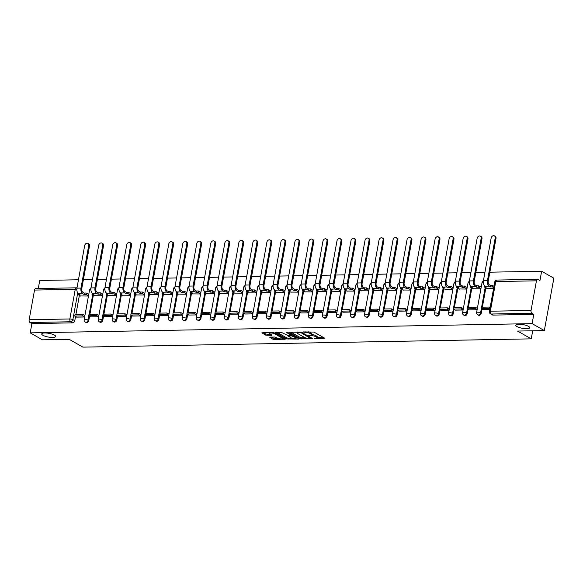 <?xml version="1.0" encoding="UTF-8"?>
<svg xmlns="http://www.w3.org/2000/svg" width="583" height="583" viewBox="0 0 583 583"><rect width="100%" height="100%" fill="white"/><g stroke="black" fill="none" stroke-linecap="round" stroke-linejoin="round"><path stroke-width="0.87" d="M314.091 338.541L324.782 338.242L313.938 332.07L303.08 331.916L305.142 332.368A3.469 0.918 -169.7 0 1 309.886 333.418L310.79 333.928A3.469 0.918 -169.7 0 1 311.388 334.606A3.469 0.918 -169.7 0 1 309.901 335.079L308.487 335.356L310.739 335.56A3.469 0.918 -169.7 0 1 315.49 336.602L316.394 337.12A3.469 0.918 -169.7 0 1 316.984 337.79A3.469 0.918 -169.7 0 1 315.505 338.271L314.091 338.541M54.43 335.094A7.069 1.88 -169.7 0 0 46.786 333.046A7.069 1.88 -169.7 0 0 41.728 333.935A7.069 1.88 -169.7 0 0 42.931 335.305A7.069 1.88 -169.7 0 0 50.575 337.353A7.069 1.88 -169.7 0 0 55.64 336.464A7.069 1.88 -169.7 0 0 54.43 335.094M528.482 326.356A7.069 1.88 -169.7 0 0 520.838 324.308A7.069 1.88 -169.7 0 0 515.773 325.197A7.069 1.88 -169.7 0 0 516.983 326.567A7.069 1.88 -169.7 0 0 524.627 328.615A7.069 1.88 -169.7 0 0 529.685 327.726A7.069 1.88 -169.7 0 0 528.482 326.356M270.118 337.105L269.842 337.462L272.88 339.197L274.367 339.525L285.233 339.182L274.207 332.798L272.72 332.47L261.854 332.813L265.71 335.116L271.649 335.363L271.926 334.999L270.104 333.964A2.9 0.772 -169.7 0 1 269.616 333.403A2.9 0.772 -169.7 0 1 271.685 333.039A2.9 0.772 -169.7 0 1 274.826 333.877L281.961 337.943A2.9 0.772 -169.7 0 1 282.456 338.504A2.9 0.772 -169.7 0 1 280.379 338.869A2.9 0.772 -169.7 0 1 277.246 338.031L274.571 337.025L270.118 337.105M531.047 310.469L536.44 280.817A2.208 1.283 88.9 0 1 537.628 279.308A2.208 1.283 88.9 0 1 538.051 279.417L539.953 280.503L541.636 271.233L553.85 278.186L544.325 330.576L517.551 331.064L531.244 338.854L82.888 347.125L69.202 339.335L42.428 339.823L30.214 332.871L532.111 323.623L533.802 314.346L531.9 313.268L491.192 314.018A2.208 1.698 119.6 0 1 490.485 313.843L492.387 314.922A2.208 1.698 119.6 0 0 493.101 315.097L491.192 314.018A2.208 1.283 88.9 0 1 490.347 311.22L531.047 310.469A2.208 1.283 88.9 0 0 531.9 313.268M544.325 330.576L532.111 323.623M300.311 338.694L312.481 338.468L301.637 332.295L289.744 332.157L289.467 332.521L300.311 338.694L300.5 337.644L305.754 337.9M298.489 339.08L286.596 338.942L275.562 332.565L281.968 332.66L287.849 335.487L291.267 335.283L286.508 332.47L287.74 332.441L298.766 338.723L298.489 339.08L298.569 338.606M79.39 295.348L75.877 314.674M75.542 316.511L74.777 320.723L72.875 319.637A2.208 1.698 119.6 0 1 70.696 321.765L29.995 322.516A2.208 1.283 -91.1 0 1 29.15 319.724L34.535 290.072A2.208 1.283 -91.1 0 1 35.723 288.563L76.431 287.813A2.208 1.283 -91.1 0 0 75.243 289.321L34.535 290.072M541.636 271.233L489.866 272.188M484.939 272.276L475.852 272.443M470.926 272.531L461.831 272.698M456.904 272.793L447.817 272.961M442.891 273.048L433.803 273.216M428.869 273.31L419.782 273.478M414.856 273.565L405.768 273.733M400.842 273.828L391.747 273.995M386.82 274.083L377.733 274.25M372.807 274.345L363.719 274.513M358.793 274.6L349.698 274.768M344.772 274.863L335.684 275.03M330.758 275.118L321.67 275.285M316.744 275.373L307.649 275.54M302.723 275.635L293.635 275.803M288.709 275.89L279.614 276.058M274.688 276.153L265.6 276.32M260.674 276.408L251.586 276.575M246.66 276.67L237.565 276.838M232.639 276.925L223.551 277.093M218.625 277.187L209.537 277.355M204.611 277.442L195.516 277.61M190.59 277.705L181.502 277.872M176.576 277.96L167.481 278.127M162.555 278.215L153.467 278.382M148.541 278.477L139.454 278.645M134.527 278.732L125.432 278.9M120.506 278.995L111.419 279.162M106.492 279.25L97.405 279.417M92.478 279.512L83.384 279.68M78.457 279.767L39.739 280.481L38.274 288.512M30.214 332.871L31.897 323.601L29.995 322.516M486.929 288.454L493.575 288.563M483.081 309.624L489.764 309.522M472.908 288.716L480.917 288.796M469.06 309.879L477.113 309.755L475.196 308.669L467.202 308.822L469.104 309.901M458.894 288.971L466.903 289.059M455.046 310.134L463.091 310.01L461.182 308.932L453.18 309.077L455.09 310.163M444.873 289.226L452.882 289.314M441.032 310.396L449.078 310.273M430.859 289.489L438.868 289.576M427.011 310.652L435.056 310.528L433.147 309.449L425.153 309.595L427.055 310.681M416.845 289.744L424.854 289.831M412.997 310.914L421.043 310.79L419.133 309.704L411.132 309.85L413.034 310.936M402.824 290.006L410.833 290.086M398.983 311.169L407.029 311.045M388.81 290.261L396.819 290.349M384.962 311.431L393.008 311.307L391.098 310.222L383.104 310.367L385.006 311.453M374.796 290.523L382.805 290.604M370.948 311.686L378.994 311.562L377.084 310.477L369.083 310.63L370.985 311.708M360.775 290.779L368.784 290.866M356.927 311.949L364.98 311.825M346.761 291.041L354.77 291.121M342.913 312.204L350.959 312.08L349.049 310.994L341.055 311.147L342.957 312.226M332.747 291.296L340.749 291.383M328.899 312.466L336.945 312.335L335.028 311.256L327.034 311.402L328.936 312.488M318.726 291.558L326.735 291.638M314.878 312.721L322.924 312.597L321.014 311.511L313.02 311.665L314.922 312.743M304.712 291.813L312.721 291.901M300.864 312.976L308.91 312.852L307.001 311.774L298.999 311.92L300.908 313.005M290.691 292.068L298.7 292.156M286.851 313.239L294.896 313.115L292.979 312.029L284.985 312.175L286.887 313.26M276.677 292.331L284.686 292.418M272.829 313.494L280.875 313.37L278.966 312.291L270.971 312.437L272.873 313.523M262.663 292.586L270.672 292.673M258.816 313.756L266.861 313.632L264.952 312.546L256.95 312.692L258.852 313.778M248.642 292.848L256.651 292.928M244.794 314.011L252.847 313.887L250.93 312.809L242.936 312.954L244.838 314.033M234.628 293.103L242.637 293.191M230.781 314.273L238.826 314.15L236.917 313.064L228.922 313.209L230.824 314.295M220.614 293.366L228.616 293.446M216.767 314.529L224.812 314.405L222.903 313.326L214.901 313.472L216.803 314.55M206.593 293.621L214.602 293.708M202.746 314.791L210.798 314.667L208.882 313.581L200.887 313.727L202.789 314.813M192.579 293.883L200.588 293.963M188.732 315.046L196.777 314.922L194.868 313.836L186.866 313.989L188.775 315.068M178.558 294.138L186.567 294.226M174.718 315.308L182.763 315.177M164.544 294.4L172.553 294.481M160.697 315.563L168.742 315.439L166.833 314.354L158.838 314.507L160.74 315.585M150.531 294.655L158.54 294.743M146.683 315.818L154.728 315.695L152.819 314.616L144.817 314.762L146.719 315.848M136.509 294.911L144.518 294.998M132.662 316.081L140.714 315.957M122.496 295.173L130.505 295.26M118.648 316.336L126.693 316.212L124.784 315.133L116.789 315.279L118.692 316.365M108.482 295.428L116.491 295.515M104.634 316.598L112.679 316.474L110.77 315.388L102.768 315.534L104.67 316.62M94.461 295.69L102.47 295.778M90.613 316.853L98.665 316.729M93.404 295.085L89.891 314.419M89.563 316.256L88.798 320.461L88.12 320.082A2.208 1.698 119.6 0 1 85.227 322.035L85.905 322.414A2.208 1.698 -60.4 0 0 88.798 320.461M107.425 294.83L103.912 314.157M103.577 315.993L102.812 320.205L102.134 319.819A2.208 1.698 119.6 0 1 99.248 321.772L99.919 322.159A2.208 1.698 -60.4 0 0 102.812 320.205M121.439 294.575L117.926 313.902M117.591 315.738L116.826 319.943L116.155 319.564A2.208 1.698 119.6 0 1 113.262 321.517L113.94 321.903A2.208 1.698 -60.4 0 0 116.826 319.943M135.46 294.313L131.947 313.639M131.612 315.483L130.847 319.688L130.169 319.302A2.208 1.698 119.6 0 1 127.283 321.255L127.954 321.641A2.208 1.698 -60.4 0 0 130.847 319.688M149.474 294.058L145.961 313.384M145.626 315.221L144.861 319.433L144.183 319.047A2.208 1.698 119.6 0 1 141.297 321L141.975 321.386A2.208 1.698 -60.4 0 0 144.861 319.433M163.488 293.796L159.975 313.122M159.64 314.966L158.882 319.171L158.204 318.784A2.208 1.698 119.6 0 1 155.311 320.737L155.989 321.124A2.208 1.698 -60.4 0 0 158.882 319.171M177.509 293.541L173.996 312.867M173.661 314.703L172.896 318.916L172.218 318.529A2.208 1.698 119.6 0 1 169.332 320.482L170.003 320.869A2.208 1.698 -60.4 0 0 172.896 318.916M191.523 293.278L188.01 312.605M187.675 314.448L186.91 318.653L186.239 318.267A2.208 1.698 119.6 0 1 183.346 320.227L184.024 320.606A2.208 1.698 -60.4 0 0 186.91 318.653M205.537 293.023L202.024 312.35M201.696 314.186L200.931 318.398L200.253 318.012A2.208 1.698 119.6 0 1 197.36 319.965L198.038 320.351A2.208 1.698 -60.4 0 0 200.931 318.398M219.558 292.761L216.045 312.094M215.71 313.931L214.945 318.136L214.267 317.757A2.208 1.698 119.6 0 1 211.381 319.71L212.052 320.089A2.208 1.698 -60.4 0 0 214.945 318.136M233.572 292.506L230.059 311.832M229.724 313.669L228.959 317.881L228.288 317.495A2.208 1.698 119.6 0 1 225.395 319.448L226.073 319.834A2.208 1.698 -60.4 0 0 228.959 317.881M247.593 292.243L244.08 311.577M243.745 313.414L242.98 317.618L242.302 317.239A2.208 1.698 119.6 0 1 239.416 319.192L240.087 319.571A2.208 1.698 -60.4 0 0 242.98 317.618M261.607 291.988L258.094 311.315M257.759 313.151L256.994 317.363L256.316 316.977A2.208 1.698 119.6 0 1 253.43 318.93L254.108 319.316A2.208 1.698 -60.4 0 0 256.994 317.363M275.621 291.733L272.108 311.06M271.773 312.896L271.008 317.101L270.337 316.722A2.208 1.698 119.6 0 1 267.444 318.675L268.122 319.054A2.208 1.698 -60.4 0 0 271.008 317.101M289.642 291.471L286.129 310.797M285.794 312.641L285.029 316.846L284.351 316.46A2.208 1.698 119.6 0 1 281.465 318.413L282.136 318.799A2.208 1.698 -60.4 0 0 285.029 316.846M303.656 291.216L300.143 310.542M299.808 312.379L299.043 316.591L298.372 316.205A2.208 1.698 119.6 0 1 295.479 318.158L296.157 318.544A2.208 1.698 -60.4 0 0 299.043 316.591M317.669 290.953L314.157 310.28M313.829 312.124L313.064 316.329L312.386 315.942A2.208 1.698 119.6 0 1 309.493 317.895L310.171 318.282A2.208 1.698 -60.4 0 0 313.064 316.329M331.691 290.698L328.178 310.025M327.843 311.861L327.078 316.073L326.4 315.687A2.208 1.698 119.6 0 1 323.514 317.64L324.184 318.026A2.208 1.698 -60.4 0 0 327.078 316.073M345.704 290.436L342.192 309.762M341.857 311.606L341.091 315.811L340.421 315.425A2.208 1.698 119.6 0 1 337.528 317.378L338.206 317.764A2.208 1.698 -60.4 0 0 341.091 315.811M359.718 290.181L356.206 309.507M355.878 311.344L355.113 315.556L354.435 315.17A2.208 1.698 119.6 0 1 351.549 317.123L352.219 317.509A2.208 1.698 -60.4 0 0 355.113 315.556M373.739 289.919L370.227 309.252M369.892 311.089L369.126 315.294L368.449 314.915A2.208 1.698 119.6 0 1 365.563 316.868L366.241 317.247A2.208 1.698 -60.4 0 0 369.126 315.294M387.753 289.664L384.241 308.99M383.905 310.826L383.14 315.039L382.47 314.652A2.208 1.698 119.6 0 1 379.577 316.605L380.254 316.992A2.208 1.698 -60.4 0 0 383.14 315.039M401.774 289.401L398.262 308.735M397.927 310.571L397.161 314.776L396.484 314.397A2.208 1.698 119.6 0 1 393.598 316.35L394.268 316.729A2.208 1.698 -60.4 0 0 397.161 314.776M415.788 289.146L412.276 308.473M411.941 310.309L411.175 314.521L410.505 314.135A2.208 1.698 119.6 0 1 407.612 316.088L408.289 316.474A2.208 1.698 -60.4 0 0 411.175 314.521M429.802 288.884L426.29 308.218M425.962 310.054L425.196 314.259L424.519 313.88A2.208 1.698 119.6 0 1 421.626 315.833L422.303 316.212A2.208 1.698 -60.4 0 0 425.196 314.259M443.823 288.629L440.311 307.955M439.976 309.792L439.21 314.004L438.533 313.618A2.208 1.698 119.6 0 1 435.647 315.571L436.317 315.957A2.208 1.698 -60.4 0 0 439.21 314.004M457.837 288.374L454.325 307.7M453.989 309.537L453.224 313.749L452.554 313.363A2.208 1.698 119.6 0 1 449.661 315.316L450.338 315.702A2.208 1.698 -60.4 0 0 453.224 313.749M471.851 288.111L468.338 307.438M468.011 309.281L467.245 313.486L466.568 313.1A2.208 1.698 119.6 0 1 463.674 315.053L464.352 315.439A2.208 1.698 -60.4 0 0 467.245 313.486M485.872 287.856L482.36 307.183M482.024 309.019L481.259 313.231L480.581 312.845A2.208 1.698 119.6 0 1 477.696 314.798L478.366 315.184A2.208 1.698 -60.4 0 0 481.259 313.231M531.244 338.854L532.709 330.787M88.74 294.459L86.211 293.03L85.963 294.393L88.492 295.829M481.201 287.23L478.679 285.794L478.432 287.157L480.953 288.592M467.165 238.52A2.485 1.909 -60.4 0 0 466.371 236.392L467.172 236.851A2.485 1.909 119.6 0 1 467.96 238.972L467.165 238.52L459.426 281.108A4.416 2.572 88.9 0 0 461.117 286.698L462.436 287.448L462.683 286.085L464.658 286.049L467.18 287.485M453.173 287.74L450.644 286.311L450.397 287.674L452.925 289.11M439.152 288.002L436.631 286.566L436.383 287.929L438.904 289.365M425.116 239.292A2.485 1.909 -60.4 0 0 424.322 237.172L425.124 237.624A2.485 1.909 119.6 0 1 425.911 239.744L425.116 239.292L417.377 281.888A4.416 2.572 88.9 0 0 419.068 287.477L420.387 288.228L420.635 286.865L422.609 286.829L425.131 288.257M411.124 288.519L408.596 287.084L408.348 288.447L410.869 289.882M397.103 288.774L394.582 287.346L394.334 288.709L396.855 290.145M383.067 240.065A2.485 1.909 -60.4 0 0 382.273 237.944L383.067 238.396A2.485 1.909 119.6 0 1 383.862 240.524L383.067 240.065L375.321 282.66A4.416 2.572 88.9 0 0 377.019 288.25L378.338 289L378.586 287.638L380.561 287.601L383.075 289.037M355.054 289.554L352.526 288.119L352.278 289.481L354.807 290.917M341.019 240.845A2.485 1.909 -60.4 0 0 340.224 238.717L341.019 239.176A2.485 1.909 119.6 0 1 341.813 241.296L341.019 240.845L333.272 283.44A4.416 2.572 88.9 0 0 334.97 289.022L336.289 289.773L336.537 288.417L338.512 288.381L341.026 289.809M327.019 290.072L324.498 288.636L324.25 289.999L326.772 291.434M313.005 290.327L310.477 288.891L310.229 290.254L312.758 291.697M298.992 290.582L296.463 289.153L296.215 290.516L298.736 291.952M284.97 290.844L282.449 289.408L282.201 290.771L284.723 292.214M270.957 291.099L268.428 289.671L268.18 291.034L270.709 292.469M256.935 291.362L254.414 289.926L254.166 291.289L256.688 292.724M242.922 291.617L240.393 290.188L240.145 291.551L242.674 292.987M228.908 291.879L226.379 290.443L226.131 291.806L228.66 293.242M200.873 292.396L198.344 290.961L198.096 292.323L200.625 293.759M186.859 292.651L184.33 291.223L184.082 292.586L186.604 294.021M172.838 292.914L170.316 291.478L170.068 292.841L172.59 294.277M158.824 293.169L156.295 291.733L156.047 293.096L158.576 294.539M144.803 293.424L142.281 291.996L142.033 293.358L144.555 294.794M130.789 293.686L128.26 292.251L128.02 293.613L130.541 295.056M116.753 244.977A2.485 1.909 -60.4 0 0 115.959 242.856L116.753 243.308A2.485 1.909 119.6 0 1 117.547 245.428L116.753 244.977L109.006 287.572A4.416 2.572 88.9 0 0 110.704 293.162L112.023 293.912L112.271 292.549L114.246 292.513L116.76 293.941M102.754 294.204L100.232 292.768L99.984 294.131L102.506 295.566M76.599 317.116L84.644 316.992L82.735 315.906L74.733 316.052L76.643 317.137M80.447 295.945L88.456 296.033M31.897 323.601L72.598 322.851A2.208 1.698 -60.4 0 0 74.777 320.723M533.802 314.346L493.101 315.097M477.397 308.181L476.989 308.188M463.376 308.443L462.975 308.451M449.362 308.699L448.961 308.706M435.348 308.961L434.94 308.968M421.327 309.216L420.926 309.223M407.313 309.471L406.912 309.486M393.299 309.733L392.891 309.741M379.278 309.988L378.877 309.996M365.264 310.251L364.856 310.258M351.243 310.506L350.842 310.513M337.229 310.768L336.828 310.775M323.215 311.023L322.807 311.031M309.194 311.286L308.793 311.293M295.18 311.541L294.779 311.548M281.166 311.803L280.758 311.81M267.145 312.058L266.744 312.065M253.131 312.32L252.731 312.328M239.11 312.575L238.709 312.583M225.096 312.831L224.695 312.838M211.082 313.093L210.674 313.1M197.061 313.348L196.66 313.355M183.047 313.61L182.647 313.618M169.034 313.865L168.625 313.873M155.012 314.128L154.612 314.135M140.999 314.383L140.598 314.39M126.977 314.645L126.577 314.652M112.964 314.9L112.563 314.907M98.95 315.163L98.542 315.17M84.929 315.418L84.528 315.425M316.984 337.79L317.181 336.748A3.469 0.918 -169.7 0 0 316.584 336.07L316.394 337.12M311.402 334.518A3.469 0.918 -169.7 0 1 315.68 335.56L316.584 336.07M311.388 334.606L311.577 333.556A3.469 0.918 -169.7 0 0 310.987 332.886L310.79 333.928M308.684 331.807A3.469 0.918 -169.7 0 1 310.083 332.368L310.987 332.886M317.006 337.695L323.609 337.572M290.83 332.142L300.5 337.644M310.79 337.805L311.307 337.797M310.389 338.366L301.061 332.696L298.744 332.492A3.469 0.918 -169.7 0 0 297.257 332.966A3.469 0.918 -169.7 0 0 297.847 333.636L304.355 337.346A3.469 0.918 -169.7 0 0 309.107 338.388L310.389 338.366M297.592 338.053L296.171 338.074M291.879 338.155L288.272 338.22L288.082 339.27M277.114 332.39L286.785 337.9L288.272 338.22M290.932 337.761A2.9 0.772 -169.7 0 0 294.065 338.599A2.9 0.772 -169.7 0 0 296.142 338.235A2.9 0.772 -169.7 0 0 295.647 337.674L291.646 335.91L288.228 336.114L290.932 337.761M291.996 334.868L291.646 335.91M291.347 334.875L291.835 334.868M263.399 332.645L265.899 334.066L270.752 334.336M271.204 337.083L274.557 338.475L278.142 338.41M282.493 338.329L283.877 338.3M494.406 235.875L495.2 236.334A2.485 1.909 119.6 0 1 495.995 238.454L495.2 238.002A2.485 1.909 -60.4 0 0 494.406 235.875A2.485 1.909 -60.4 0 0 491.156 238.075L483.416 280.671A4.416 2.572 88.9 0 0 485.107 286.26L486.426 287.011L484.451 287.047L487.322 288.68M484.655 285.918L484.451 287.047M495.2 238.002L487.454 280.591A4.416 2.572 88.9 0 0 489.152 286.18L490.471 286.931L490.718 285.575L489.399 284.817A2.981 1.734 -91.1 0 1 488.255 281.05L495.995 238.454M490.718 285.575L492.693 285.539L492.446 286.894L493.743 287.638M493.99 286.275L492.693 285.539M490.143 307.438L489.465 307.052L481.463 307.197L481.215 308.56L489.217 308.414L489.895 308.801M481.215 308.56L483.118 309.646M489.465 307.052L489.217 308.414M490.471 286.931L492.446 286.894M480.392 236.137L481.186 236.589A2.485 1.909 119.6 0 1 481.981 238.709L481.179 238.258A2.485 1.909 -60.4 0 0 480.392 236.137A2.485 1.909 -60.4 0 0 477.134 238.33L469.395 280.926A4.416 2.572 88.9 0 0 471.093 286.515L472.412 287.266L470.43 287.302L473.309 288.935M470.641 286.173L470.43 287.302M481.179 238.258L473.44 280.853A4.416 2.572 88.9 0 0 475.13 286.442L476.457 287.193L476.705 285.83L475.378 285.08A2.981 1.734 -91.1 0 1 474.241 281.305L481.981 238.709M476.705 285.83L478.679 285.794M467.202 308.822L467.449 307.46L475.444 307.307L475.196 308.669M477.353 308.4L475.444 307.307M476.457 287.193L478.432 287.157M466.371 236.392A2.485 1.909 -60.4 0 0 463.121 238.593L455.381 281.188A4.416 2.572 88.9 0 0 457.072 286.778L458.391 287.528L456.416 287.565L459.287 289.197M456.62 286.435L456.416 287.565M462.683 286.085L461.364 285.335A2.981 1.734 -91.1 0 1 460.22 281.567L467.96 238.972M453.18 309.077L453.428 307.715L461.43 307.569L461.182 308.932M463.339 308.655L461.43 307.569M462.436 287.448L464.411 287.412L466.939 288.855M464.658 286.049L464.411 287.412M452.357 236.654L453.151 237.106A2.485 1.909 119.6 0 1 453.946 239.227L453.151 238.775A2.485 1.909 -60.4 0 0 452.357 236.654A2.485 1.909 -60.4 0 0 449.107 238.848L441.367 281.443A4.416 2.572 88.9 0 0 443.058 287.033L444.377 287.783L442.402 287.82L445.274 289.452M442.606 286.69L442.402 287.82M453.151 238.775L445.405 281.37A4.416 2.572 88.9 0 0 447.103 286.96L448.422 287.711L448.67 286.348L447.35 285.597A2.981 1.734 -91.1 0 1 446.206 281.822L453.946 239.227M448.67 286.348L450.644 286.311M449.325 308.917L447.409 307.824L439.414 307.977L439.167 309.333L447.161 309.187L449.07 310.273M439.167 309.333L441.069 310.418M447.409 307.824L447.161 309.187M448.422 287.711L450.397 287.674M438.336 236.909L439.137 237.361A2.485 1.909 119.6 0 1 439.932 239.489L439.13 239.03A2.485 1.909 -60.4 0 0 438.336 236.909A2.485 1.909 -60.4 0 0 435.086 239.11L427.346 281.706A4.416 2.572 88.9 0 0 429.044 287.288L430.363 288.046L428.381 288.082L431.252 289.715M428.592 286.953L428.381 288.082M439.13 239.03L431.391 281.625A4.416 2.572 88.9 0 0 433.082 287.215L434.401 287.966L434.648 286.603L433.329 285.852A2.981 1.734 -91.1 0 1 432.185 282.085L439.932 239.489M434.648 286.603L436.631 286.566M425.153 309.595L425.401 308.232L433.395 308.086L433.147 309.449M435.304 309.172L433.395 308.086M434.401 287.966L436.383 287.929M424.322 237.172A2.485 1.909 -60.4 0 0 421.072 239.365L413.332 281.961A4.416 2.572 88.9 0 0 415.023 287.55L416.342 288.301L414.367 288.337L417.239 289.97M414.571 287.208L414.367 288.337M420.635 286.865L419.315 286.115A2.981 1.734 -91.1 0 1 418.171 282.34L425.911 239.744M411.132 309.85L411.379 308.487L419.381 308.341L419.133 309.704M421.29 309.427L419.381 308.341M420.387 288.228L422.362 288.191L424.89 289.627M422.609 286.829L422.362 288.191M410.308 237.427L411.102 237.879A2.485 1.909 119.6 0 1 411.897 240.007L411.095 239.547A2.485 1.909 -60.4 0 0 410.308 237.427A2.485 1.909 -60.4 0 0 407.058 239.628L399.311 282.216A4.416 2.572 88.9 0 0 401.009 287.805L402.328 288.556L400.353 288.592L403.225 290.232M400.557 287.47L400.353 288.592M411.095 239.547L403.356 282.143A4.416 2.572 88.9 0 0 405.054 287.732L406.373 288.483L406.621 287.12L405.302 286.37A2.981 1.734 -91.1 0 1 404.157 282.602L411.897 240.007M406.621 287.12L408.596 287.084M407.277 309.69L405.36 308.604L397.366 308.75L397.118 310.112L405.112 309.967L407.014 311.045M397.118 310.112L399.02 311.191M405.36 308.604L405.112 309.967M406.373 288.483L408.348 288.447M396.287 237.689L397.089 238.141A2.485 1.909 119.6 0 1 397.883 240.262L397.081 239.81A2.485 1.909 -60.4 0 0 396.287 237.689A2.485 1.909 -60.4 0 0 393.037 239.883L385.297 282.478A4.416 2.572 88.9 0 0 386.988 288.068L388.307 288.818L386.332 288.855L389.204 290.487M386.536 287.725L386.332 288.855M397.081 239.81L389.342 282.405A4.416 2.572 88.9 0 0 391.033 287.995L392.352 288.745L392.599 287.383L391.28 286.632A2.981 1.734 -91.1 0 1 390.136 282.857L397.883 240.262M392.599 287.383L394.582 287.346M383.104 310.367L383.352 309.005L391.346 308.859L391.098 310.222M393.255 309.945L391.346 308.859M392.352 288.745L394.334 288.709M382.273 237.944A2.485 1.909 -60.4 0 0 379.023 240.145L371.284 282.733A4.416 2.572 88.9 0 0 372.974 288.323L374.293 289.073L372.318 289.11L375.19 290.749M372.522 287.98L372.318 289.11M378.586 287.638L377.267 286.887A2.981 1.734 -91.1 0 1 376.122 283.112L383.862 240.524M369.083 310.63L369.331 309.267L377.332 309.121L377.084 310.477M379.241 310.207L377.332 309.121M378.338 289L380.313 288.964L382.842 290.4M380.561 287.601L380.313 288.964M368.259 238.199L369.054 238.658A2.485 1.909 119.6 0 1 369.848 240.779L369.046 240.327A2.485 1.909 -60.4 0 0 368.259 238.199A2.485 1.909 -60.4 0 0 365.009 240.4L357.262 282.995A4.416 2.572 88.9 0 0 358.96 288.585L360.279 289.336L358.305 289.372L361.176 291.004M358.509 288.242L358.305 289.372M369.046 240.327L361.307 282.923A4.416 2.572 88.9 0 0 362.998 288.505L364.324 289.263L364.572 287.9L363.245 287.149A2.981 1.734 -91.1 0 1 362.109 283.374L369.848 240.779M364.572 287.9L366.547 287.864L366.299 289.226L368.82 290.662M369.068 289.299L366.547 287.864M365.22 310.462L363.311 309.376L355.317 309.522L355.069 310.885L363.063 310.739L364.965 311.825M355.069 310.885L356.971 311.971M363.311 309.376L363.063 310.739M364.324 289.263L366.299 289.226M354.238 238.462L355.04 238.913A2.485 1.909 119.6 0 1 355.827 241.041L355.032 240.582A2.485 1.909 -60.4 0 0 354.238 238.462A2.485 1.909 -60.4 0 0 350.988 240.655L343.249 283.251A4.416 2.572 88.9 0 0 344.939 288.84L346.258 289.591L344.283 289.627L347.155 291.267M344.487 288.498L344.283 289.627M355.032 240.582L347.293 283.178A4.416 2.572 88.9 0 0 348.984 288.767L350.303 289.518L350.551 288.155L349.232 287.404A2.981 1.734 -91.1 0 1 348.087 283.63L355.827 241.041M350.551 288.155L352.526 288.119M341.055 311.147L341.303 309.784L349.297 309.631L349.049 310.994M351.206 310.724L349.297 309.631M350.303 289.518L352.278 289.481M340.224 238.717A2.485 1.909 -60.4 0 0 336.974 240.917L329.235 283.513A4.416 2.572 88.9 0 0 330.925 289.102L332.244 289.853L330.269 289.889L333.141 291.522M330.474 288.76L330.269 289.889M336.537 288.417L335.218 287.659A2.981 1.734 -91.1 0 1 334.074 283.892L341.813 241.296M327.034 311.402L327.282 310.039L335.276 309.894L335.028 311.256M337.193 310.979L335.276 309.894M336.289 289.773L338.264 289.736L340.793 291.179M338.512 288.381L338.264 289.736M326.21 238.979L327.005 239.431A2.485 1.909 119.6 0 1 327.799 241.551L326.997 241.1A2.485 1.909 -60.4 0 0 326.21 238.979A2.485 1.909 -60.4 0 0 322.953 241.173L315.214 283.768A4.416 2.572 88.9 0 0 316.912 289.357L318.231 290.108L316.248 290.145L319.12 291.777M316.46 289.015L316.248 290.145M326.997 241.1L319.258 283.695A4.416 2.572 88.9 0 0 320.949 289.285L322.268 290.035L322.516 288.672L321.197 287.922A2.981 1.734 -91.1 0 1 320.06 284.147L327.799 241.551M322.516 288.672L324.498 288.636M313.02 311.665L313.268 310.302L321.262 310.149L321.014 311.511M323.171 311.242L321.262 310.149M322.268 290.035L324.25 289.999M312.189 239.234L312.991 239.693A2.485 1.909 119.6 0 1 313.778 241.814L312.984 241.362A2.485 1.909 -60.4 0 0 312.189 239.234A2.485 1.909 -60.4 0 0 308.939 241.435L301.2 284.03A4.416 2.572 88.9 0 0 302.89 289.62L304.209 290.37L302.234 290.407L305.106 292.039M302.439 289.277L302.234 290.407M312.984 241.362L305.244 283.95A4.416 2.572 88.9 0 0 306.935 289.54L308.254 290.29L308.502 288.928L307.183 288.177A2.981 1.734 -91.1 0 1 306.039 284.409L313.778 241.814M308.502 288.928L310.477 288.891M298.999 311.92L299.247 310.557L307.248 310.411L307.001 311.774M309.158 311.497L307.248 310.411M308.254 290.29L310.229 290.254M298.175 239.496L298.97 239.948A2.485 1.909 119.6 0 1 299.764 242.069L298.962 241.617A2.485 1.909 -60.4 0 0 298.175 239.496A2.485 1.909 -60.4 0 0 294.925 241.69L287.179 284.285A4.416 2.572 88.9 0 0 288.876 289.875L290.196 290.625L288.221 290.662L291.092 292.294M288.425 289.532L288.221 290.662M298.962 241.617L291.223 284.212A4.416 2.572 88.9 0 0 292.921 289.802L294.24 290.553L294.488 289.19L293.169 288.439A2.981 1.734 -91.1 0 1 292.025 284.664L299.764 242.069M294.488 289.19L296.463 289.153M284.985 312.175L285.233 310.819L293.227 310.666L292.979 312.029M295.144 311.759L293.227 310.666M294.24 290.553L296.215 290.516M284.154 239.751L284.956 240.211A2.485 1.909 119.6 0 1 285.75 242.331L284.949 241.872A2.485 1.909 -60.4 0 0 284.154 239.751A2.485 1.909 -60.4 0 0 280.904 241.952L273.165 284.548A4.416 2.572 88.9 0 0 274.855 290.13L276.182 290.888L274.199 290.924L277.071 292.557M274.404 289.795L274.199 290.924M284.949 241.872L277.209 284.468A4.416 2.572 88.9 0 0 278.9 290.057L280.219 290.808L280.467 289.445L279.148 288.694A2.981 1.734 -91.1 0 1 278.004 284.927L285.75 242.331M280.467 289.445L282.449 289.408M270.971 312.437L271.219 311.074L279.213 310.928L278.966 312.291M281.123 312.014L279.213 310.928M280.219 290.808L282.201 290.771M270.14 240.014L270.942 240.466A2.485 1.909 119.6 0 1 271.729 242.586L270.935 242.134A2.485 1.909 -60.4 0 0 270.14 240.014A2.485 1.909 -60.4 0 0 266.89 242.207L259.151 284.803A4.416 2.572 88.9 0 0 260.841 290.392L262.161 291.143L260.186 291.179L263.057 292.812M260.39 290.05L260.186 291.179M270.935 242.134L263.195 284.73A4.416 2.572 88.9 0 0 264.886 290.319L266.205 291.07L266.453 289.707L265.134 288.957A2.981 1.734 -91.1 0 1 263.99 285.182L271.729 242.586M266.453 289.707L268.428 289.671M256.95 312.692L257.198 311.329L265.199 311.184L264.952 312.546M267.109 312.277L265.199 311.184M266.205 291.07L268.18 291.034M256.126 240.269L256.921 240.721A2.485 1.909 119.6 0 1 257.715 242.849L256.914 242.39A2.485 1.909 -60.4 0 0 256.126 240.269A2.485 1.909 -60.4 0 0 252.876 242.47L245.13 285.058A4.416 2.572 88.9 0 0 246.828 290.647L248.147 291.398L246.172 291.434L249.043 293.074M246.376 290.312L246.172 291.434M256.914 242.39L249.174 284.985A4.416 2.572 88.9 0 0 250.872 290.574L252.191 291.325L252.439 289.962L251.113 289.212A2.981 1.734 -91.1 0 1 249.976 285.444L257.715 242.849M252.439 289.962L254.414 289.926M242.936 312.954L243.184 311.592L251.178 311.446L250.93 312.809M253.088 312.532L251.178 311.446M252.191 291.325L254.166 291.289M242.105 240.531L242.907 240.983A2.485 1.909 119.6 0 1 243.694 243.104L242.9 242.652A2.485 1.909 -60.4 0 0 242.105 240.531A2.485 1.909 -60.4 0 0 238.855 242.725L231.116 285.32A4.416 2.572 88.9 0 0 232.806 290.91L234.126 291.66L232.151 291.697L235.022 293.329M232.355 290.567L232.151 291.697M242.9 242.652L235.16 285.247A4.416 2.572 88.9 0 0 236.851 290.837L238.17 291.587L238.418 290.225L237.099 289.474A2.981 1.734 -91.1 0 1 235.955 285.699L243.694 243.104M238.418 290.225L240.393 290.188M228.922 313.209L229.17 311.847L237.164 311.701L236.917 313.064M239.074 312.787L237.164 311.701M238.17 291.587L240.145 291.551M228.091 240.786L228.886 241.238A2.485 1.909 119.6 0 1 229.68 243.366L228.886 242.907A2.485 1.909 -60.4 0 0 228.091 240.786A2.485 1.909 -60.4 0 0 224.841 242.987L217.102 285.575A4.416 2.572 88.9 0 0 218.793 291.165L220.112 291.915L218.137 291.952L221.008 293.592M218.341 290.822L218.137 291.952M228.886 242.907L221.139 285.502A4.416 2.572 88.9 0 0 222.837 291.092L224.156 291.843L224.404 290.48L223.085 289.729A2.981 1.734 -91.1 0 1 221.941 285.954L229.68 243.366M224.404 290.48L226.379 290.443M214.901 313.472L215.149 312.109L223.143 311.963L222.903 313.326M225.06 313.049L223.143 311.963M224.156 291.843L226.131 291.806M214.078 241.041L214.872 241.5A2.485 1.909 119.6 0 1 215.666 243.621L214.865 243.169A2.485 1.909 -60.4 0 0 214.078 241.041A2.485 1.909 -60.4 0 0 210.82 243.242L203.081 285.838A4.416 2.572 88.9 0 0 204.779 291.427L206.098 292.178L204.116 292.214L206.994 293.847M204.327 291.085L204.116 292.214M214.865 243.169L207.125 285.765A4.416 2.572 88.9 0 0 208.816 291.354L210.135 292.105L210.383 290.742L209.064 289.991A2.981 1.734 -91.1 0 1 207.927 286.217L215.666 243.621M210.383 290.742L212.365 290.706L212.117 292.068L214.639 293.504M214.887 292.141L212.365 290.706M200.887 313.727L201.135 312.364L209.129 312.218L208.882 313.581M211.039 313.304L209.129 312.218M210.135 292.105L212.117 292.068M200.056 241.304L200.858 241.756A2.485 1.909 119.6 0 1 201.645 243.883L200.851 243.424A2.485 1.909 -60.4 0 0 200.056 241.304A2.485 1.909 -60.4 0 0 196.806 243.497L189.067 286.093A4.416 2.572 88.9 0 0 190.758 291.682L192.077 292.433L190.102 292.469L192.973 294.109M190.306 291.34L190.102 292.469M200.851 243.424L193.111 286.02A4.416 2.572 88.9 0 0 194.802 291.609L196.121 292.36L196.369 290.997L195.05 290.247A2.981 1.734 -91.1 0 1 193.906 286.472L201.645 243.883M196.369 290.997L198.344 290.961M186.866 313.989L187.114 312.626L195.116 312.481L194.868 313.836M197.025 313.567L195.116 312.481M196.121 292.36L198.096 292.323M186.043 241.559L186.837 242.018A2.485 1.909 119.6 0 1 187.631 244.139L186.837 243.687A2.485 1.909 -60.4 0 0 186.043 241.559A2.485 1.909 -60.4 0 0 182.792 243.76L175.046 286.355A4.416 2.572 88.9 0 0 176.744 291.945L178.063 292.695L176.088 292.732L178.959 294.364M176.292 291.602L176.088 292.732M186.837 243.687L179.09 286.282A4.416 2.572 88.9 0 0 180.788 291.864L182.107 292.622L182.355 291.26L181.036 290.509A2.981 1.734 -91.1 0 1 179.892 286.734L187.631 244.139M182.355 291.26L184.33 291.223M183.011 313.822L181.094 312.736L173.1 312.882L172.852 314.244L180.847 314.099L182.749 315.184M172.852 314.244L174.754 315.33M181.094 312.736L180.847 314.099M182.107 292.622L184.082 292.586M172.021 241.821L172.823 242.273A2.485 1.909 119.6 0 1 173.617 244.394L172.816 243.942A2.485 1.909 -60.4 0 0 172.021 241.821A2.485 1.909 -60.4 0 0 168.771 244.015L161.032 286.61A4.416 2.572 88.9 0 0 162.723 292.2L164.049 292.95L162.067 292.987L164.938 294.619M162.271 291.857L162.067 292.987M172.816 243.942L165.076 286.537A4.416 2.572 88.9 0 0 166.767 292.127L168.086 292.877L168.334 291.515L167.015 290.764A2.981 1.734 -91.1 0 1 165.871 286.989L173.617 244.394M168.334 291.515L170.316 291.478M158.838 314.507L159.086 313.144L167.081 312.991L166.833 314.354M168.99 314.084L167.081 312.991M168.086 292.877L170.068 292.841M158.008 242.076L158.809 242.535A2.485 1.909 119.6 0 1 159.596 244.656L158.802 244.204A2.485 1.909 -60.4 0 0 158.008 242.076A2.485 1.909 -60.4 0 0 154.757 244.277L147.018 286.872A4.416 2.572 88.9 0 0 148.709 292.462L150.028 293.213L148.053 293.249L150.924 294.881M148.257 292.119L148.053 293.249M158.802 244.204L151.063 286.792A4.416 2.572 88.9 0 0 152.753 292.382L154.072 293.132L154.32 291.77L153.001 291.019A2.981 1.734 -91.1 0 1 151.857 287.251L159.596 244.656M154.32 291.77L156.295 291.733M144.817 314.762L145.065 313.399L153.067 313.253L152.819 314.616M154.976 314.339L153.067 313.253M154.072 293.132L156.047 293.096M143.994 242.339L144.788 242.79A2.485 1.909 119.6 0 1 145.582 244.911L144.781 244.459A2.485 1.909 -60.4 0 0 143.994 242.339A2.485 1.909 -60.4 0 0 140.743 244.532L132.997 287.127A4.416 2.572 88.9 0 0 134.695 292.717L136.014 293.468L134.039 293.504L136.91 295.136M134.243 292.375L134.039 293.504M144.781 244.459L137.041 287.055A4.416 2.572 88.9 0 0 138.739 292.644L140.058 293.395L140.306 292.032L138.987 291.281A2.981 1.734 -91.1 0 1 137.843 287.506L145.582 244.911M140.306 292.032L142.281 291.996M140.962 314.601L139.046 313.508L131.051 313.661L130.803 315.017L138.798 314.871L140.7 315.957M130.803 315.017L132.705 316.103M139.046 313.508L138.798 314.871M140.058 293.395L142.033 293.358M129.973 242.594L130.774 243.053A2.485 1.909 119.6 0 1 131.569 245.173L130.767 244.722A2.485 1.909 -60.4 0 0 129.973 242.594A2.485 1.909 -60.4 0 0 126.722 244.794L118.983 287.39A4.416 2.572 88.9 0 0 120.674 292.972L121.993 293.73L120.018 293.766L122.889 295.399M120.222 292.637L120.018 293.766M130.767 244.722L123.028 287.31A4.416 2.572 88.9 0 0 124.718 292.899L126.037 293.65L126.285 292.287L124.966 291.536A2.981 1.734 -91.1 0 1 123.822 287.769L131.569 245.173M126.285 292.287L128.26 292.251M116.789 315.279L117.037 313.916L125.032 313.771L124.784 315.133M126.941 314.856L125.032 313.771M126.037 293.65L128.02 293.613M115.959 242.856A2.485 1.909 -60.4 0 0 112.708 245.049L104.969 287.645A4.416 2.572 88.9 0 0 106.66 293.234L107.979 293.985L106.004 294.021L108.875 295.654M106.208 292.892L106.004 294.021M112.271 292.549L110.952 291.799A2.981 1.734 -91.1 0 1 109.808 288.024L117.547 245.428M102.768 315.534L103.016 314.171L111.018 314.026L110.77 315.388M112.927 315.119L111.018 314.026M112.023 293.912L113.998 293.876L116.527 295.311M114.246 292.513L113.998 293.876M101.945 243.111L102.739 243.563A2.485 1.909 119.6 0 1 103.534 245.691L102.732 245.232A2.485 1.909 -60.4 0 0 101.945 243.111A2.485 1.909 -60.4 0 0 98.687 245.312L90.948 287.907A4.416 2.572 88.9 0 0 92.646 293.489L93.965 294.24L91.983 294.277L94.861 295.916M92.194 293.154L91.983 294.277M102.732 245.232L94.993 287.827A4.416 2.572 88.9 0 0 96.683 293.417L98.01 294.167L98.25 292.804L96.931 292.054A2.981 1.734 -91.1 0 1 95.794 288.286L103.534 245.691M98.25 292.804L100.232 292.768M98.906 315.374L96.997 314.288L89.002 314.434L88.754 315.797L96.749 315.651L98.651 316.729M88.754 315.797L90.657 316.875M96.997 314.288L96.749 315.651M98.01 294.167L99.984 294.131M87.924 243.373L88.725 243.825A2.485 1.909 119.6 0 1 89.512 245.946L88.718 245.494A2.485 1.909 -60.4 0 0 87.924 243.373A2.485 1.909 -60.4 0 0 84.673 245.567L76.934 288.162A4.416 2.572 88.9 0 0 78.625 293.752L79.944 294.502L77.969 294.539L80.84 296.171M78.173 293.409L77.969 294.539M88.718 245.494L80.979 288.089A4.416 2.572 88.9 0 0 82.669 293.679L83.988 294.43L84.236 293.067L82.917 292.316A2.981 1.734 -91.1 0 1 81.773 288.541L89.512 245.946M84.236 293.067L86.211 293.03M74.733 316.052L74.981 314.689L82.983 314.543L82.735 315.906M84.892 315.629L82.983 314.543M83.988 294.43L85.963 294.393M315.221 338.271L315.133 338.774M304.02 331.895L303.925 332.397M309.617 335.087L309.529 335.582M77.736 292.885L72.875 319.637A2.208 0.59 10.3 0 0 69.851 318.974L75.243 289.321A2.208 0.59 10.3 0 1 76.818 289.489M29.15 319.724L69.851 318.974A2.208 1.283 88.9 0 0 70.696 321.765L72.598 322.851M536.44 280.817L495.739 281.567L490.347 311.22A2.208 0.59 -169.7 0 0 489.399 311.526A2.208 2.208 0 0 0 490.485 313.843M92.733 294.707L89.148 314.434M88.886 315.869L88.12 320.082A2.208 0.59 10.3 0 0 85.096 319.411A2.208 0.59 10.3 0 0 84.149 319.717A2.208 2.208 0 0 0 85.227 322.035M106.747 294.444L103.162 314.171M102.899 315.614L102.134 319.819A2.208 0.59 10.3 0 0 99.11 319.156A2.208 0.59 10.3 0 0 98.17 319.462A2.208 2.208 0 0 0 99.248 321.772M120.768 294.189L117.183 313.916M116.921 315.352L116.155 319.564A2.208 0.59 10.3 0 0 113.131 318.894A2.208 0.59 10.3 0 0 112.184 319.2A2.208 2.208 0 0 0 113.262 321.517M134.782 293.927L131.197 313.654M130.935 315.097L130.169 319.302A2.208 0.59 10.3 0 0 127.145 318.639A2.208 0.59 10.3 0 0 126.198 318.945A2.208 2.208 0 0 0 127.283 321.255M148.796 293.672L145.211 313.399M144.948 314.835L144.183 319.047A2.208 0.59 10.3 0 0 141.159 318.384A2.208 0.59 10.3 0 0 140.219 318.682A2.208 2.208 0 0 0 141.297 321M162.817 293.409L159.232 313.137M158.97 314.58L158.204 318.784A2.208 0.59 10.3 0 0 155.18 318.121A2.208 0.59 10.3 0 0 154.233 318.427A2.208 2.208 0 0 0 155.311 320.737M176.831 293.154L173.246 312.882M172.983 314.317L172.218 318.529A2.208 0.59 10.3 0 0 169.194 317.866A2.208 0.59 10.3 0 0 168.247 318.165A2.208 2.208 0 0 0 169.332 320.482M190.845 292.899L187.26 312.619M187.005 314.062L186.239 318.267A2.208 0.59 10.3 0 0 183.215 317.604A2.208 0.59 10.3 0 0 182.268 317.91A2.208 2.208 0 0 0 183.346 320.227M204.866 292.637L201.281 312.364M201.018 313.807L200.253 318.012A2.208 0.59 10.3 0 0 197.229 317.349A2.208 0.59 10.3 0 0 196.282 317.648A2.208 2.208 0 0 0 197.36 319.965M218.88 292.382L215.295 312.102M215.032 313.545L214.267 317.757A2.208 0.59 10.3 0 0 211.243 317.086A2.208 0.59 10.3 0 0 210.295 317.392A2.208 2.208 0 0 0 211.381 319.71M232.901 292.119L229.316 311.847M229.053 313.29L228.288 317.495A2.208 0.59 10.3 0 0 225.264 316.831A2.208 0.59 10.3 0 0 224.317 317.13A2.208 2.208 0 0 0 225.395 319.448M246.915 291.864L243.33 311.592M243.067 313.027L242.302 317.239A2.208 0.59 10.3 0 0 239.278 316.569A2.208 0.59 10.3 0 0 238.33 316.875A2.208 2.208 0 0 0 239.416 319.192M260.929 291.602L257.343 311.329M257.081 312.772L256.316 316.977A2.208 0.59 10.3 0 0 253.292 316.314A2.208 0.59 10.3 0 0 252.352 316.62A2.208 2.208 0 0 0 253.43 318.93M274.95 291.347L271.365 311.074M271.102 312.51L270.337 316.722A2.208 0.59 10.3 0 0 267.313 316.052A2.208 0.59 10.3 0 0 266.365 316.358A2.208 2.208 0 0 0 267.444 318.675M288.964 291.085L285.379 310.812M285.116 312.255L284.351 316.46A2.208 0.59 10.3 0 0 281.327 315.797A2.208 0.59 10.3 0 0 280.379 316.103A2.208 2.208 0 0 0 281.465 318.413M302.978 290.83L299.392 310.557M299.137 311.992L298.372 316.205A2.208 0.59 10.3 0 0 295.348 315.534A2.208 0.59 10.3 0 0 294.4 315.84A2.208 2.208 0 0 0 295.479 318.158M316.999 290.567L313.414 310.294M313.151 311.737L312.386 315.942A2.208 0.59 10.3 0 0 309.362 315.279A2.208 0.59 10.3 0 0 308.414 315.585A2.208 2.208 0 0 0 309.493 317.895M331.013 290.312L327.427 310.039M327.165 311.475L326.4 315.687A2.208 0.59 10.3 0 0 323.376 315.024A2.208 0.59 10.3 0 0 322.428 315.323A2.208 2.208 0 0 0 323.514 317.64M345.027 290.05L341.449 309.777M341.186 311.22L340.421 315.425A2.208 0.59 10.3 0 0 337.397 314.762A2.208 0.59 10.3 0 0 336.449 315.068A2.208 2.208 0 0 0 337.528 317.378M359.048 289.795L355.462 309.522M355.2 310.958L354.435 315.17A2.208 0.59 10.3 0 0 351.411 314.507A2.208 0.59 10.3 0 0 350.463 314.805A2.208 2.208 0 0 0 351.549 317.123M373.062 289.54L369.476 309.26M369.214 310.703L368.449 314.915A2.208 0.59 10.3 0 0 365.424 314.244A2.208 0.59 10.3 0 0 364.484 314.55A2.208 2.208 0 0 0 365.563 316.868M387.083 289.277L383.497 309.005M383.235 310.447L382.47 314.652A2.208 0.59 10.3 0 0 379.446 313.989A2.208 0.59 10.3 0 0 378.498 314.288A2.208 2.208 0 0 0 379.577 316.605M401.097 289.022L397.511 308.75M397.249 310.185L396.484 314.397A2.208 0.59 10.3 0 0 393.459 313.727A2.208 0.59 10.3 0 0 392.512 314.033A2.208 2.208 0 0 0 393.598 316.35M415.111 288.76L411.525 308.487M411.263 309.93L410.505 314.135A2.208 0.59 10.3 0 0 407.481 313.472A2.208 0.59 10.3 0 0 406.533 313.778A2.208 2.208 0 0 0 407.612 316.088M429.132 288.505L425.546 308.232M425.284 309.668L424.519 313.88A2.208 0.59 10.3 0 0 421.494 313.209A2.208 0.59 10.3 0 0 420.547 313.516A2.208 2.208 0 0 0 421.626 315.833M443.146 288.242L439.56 307.97M439.298 309.413L438.533 313.618A2.208 0.59 10.3 0 0 435.508 312.954A2.208 0.59 10.3 0 0 434.561 313.26A2.208 2.208 0 0 0 435.647 315.571M457.159 287.987L453.581 307.715M453.319 309.15L452.554 313.363A2.208 0.59 10.3 0 0 449.529 312.692A2.208 0.59 10.3 0 0 448.582 312.998A2.208 2.208 0 0 0 449.661 315.316M471.181 287.725L467.595 307.452M467.333 308.895L466.568 313.1A2.208 0.59 10.3 0 0 463.543 312.437A2.208 0.59 10.3 0 0 462.596 312.743A2.208 2.208 0 0 0 463.674 315.053M485.194 287.47L481.609 307.197M481.347 308.633L480.581 312.845A2.208 0.59 10.3 0 0 477.557 312.182A2.208 0.59 10.3 0 0 476.617 312.481A2.208 2.208 0 0 0 477.696 314.798M476.617 312.481L482.003 282.828A2.208 0.59 10.3 0 1 482.95 282.522A2.208 0.59 -169.7 0 1 483.322 282.529M462.596 312.743L467.989 283.09A2.208 0.59 10.3 0 1 468.929 282.784A2.208 0.59 -169.7 0 1 469.3 282.791M448.582 312.998L453.968 283.345A2.208 0.59 10.3 0 1 454.915 283.039A2.208 0.59 -169.7 0 1 455.287 283.046M434.561 313.26L439.954 283.6A2.208 0.59 10.3 0 1 440.901 283.302A2.208 0.59 -169.7 0 1 441.273 283.309M420.547 313.516L425.94 283.863A2.208 0.59 10.3 0 1 426.88 283.557A2.208 0.59 -169.7 0 1 427.252 283.564M406.533 313.778L411.919 284.118A2.208 0.59 10.3 0 1 412.866 283.819A2.208 0.59 -169.7 0 1 413.238 283.826M392.512 314.033L397.905 284.38A2.208 0.59 10.3 0 1 398.852 284.074A2.208 0.59 -169.7 0 1 399.217 284.081M378.498 314.288L383.884 284.635A2.208 0.59 10.3 0 1 384.831 284.336A2.208 0.59 -169.7 0 1 385.203 284.344M364.484 314.55L369.87 284.898A2.208 0.59 10.3 0 1 370.817 284.591A2.208 0.59 -169.7 0 1 371.189 284.599M350.463 314.805L355.856 285.153A2.208 0.59 10.3 0 1 356.803 284.854A2.208 0.59 -169.7 0 1 357.168 284.854M336.449 315.068L341.835 285.415A2.208 0.59 10.3 0 1 342.782 285.109A2.208 0.59 -169.7 0 1 343.154 285.116M322.428 315.323L327.821 285.67A2.208 0.59 10.3 0 1 328.768 285.364A2.208 0.59 -169.7 0 1 329.14 285.371M308.414 315.585L313.807 285.932A2.208 0.59 10.3 0 1 314.747 285.626A2.208 0.59 -169.7 0 1 315.119 285.634M294.4 315.84L299.786 286.187A2.208 0.59 10.3 0 1 300.733 285.881A2.208 0.59 -169.7 0 1 301.105 285.889M280.379 316.103L285.772 286.45A2.208 0.59 10.3 0 1 286.719 286.144A2.208 0.59 -169.7 0 1 287.084 286.151M266.365 316.358L271.751 286.705A2.208 0.59 10.3 0 1 272.698 286.399A2.208 0.59 -169.7 0 1 273.07 286.406M252.352 316.62L257.737 286.96A2.208 0.59 10.3 0 1 258.684 286.661A2.208 0.59 -169.7 0 1 259.056 286.668M238.33 316.875L243.723 287.222A2.208 0.59 10.3 0 1 244.671 286.916A2.208 0.59 -169.7 0 1 245.035 286.923M224.317 317.13L229.702 287.477A2.208 0.59 10.3 0 1 230.649 287.179A2.208 0.59 -169.7 0 1 231.021 287.186M210.295 317.392L215.688 287.74A2.208 0.59 10.3 0 1 216.636 287.434A2.208 0.59 -169.7 0 1 217.007 287.441M196.282 317.648L201.674 287.995A2.208 0.59 10.3 0 1 202.614 287.696A2.208 0.59 -169.7 0 1 202.986 287.703M182.268 317.91L187.653 288.257A2.208 0.59 10.3 0 1 188.601 287.951A2.208 0.59 -169.7 0 1 188.972 287.958M168.247 318.165L173.639 288.512A2.208 0.59 10.3 0 1 174.587 288.206A2.208 0.59 -169.7 0 1 174.951 288.213M154.233 318.427L159.618 288.774A2.208 0.59 10.3 0 1 160.565 288.468A2.208 0.59 -169.7 0 1 160.937 288.476M140.219 318.682L145.604 289.03A2.208 0.59 10.3 0 1 146.552 288.723A2.208 0.59 -169.7 0 1 146.923 288.731M126.198 318.945L131.59 289.292A2.208 0.59 10.3 0 1 132.538 288.986A2.208 0.59 -169.7 0 1 132.902 288.993M112.184 319.2L117.569 289.547A2.208 0.59 10.3 0 1 118.517 289.241A2.208 0.59 -169.7 0 1 118.888 289.248M98.17 319.462L103.555 289.802A2.208 0.59 10.3 0 1 104.503 289.503A2.208 0.59 -169.7 0 1 104.874 289.511M84.149 319.717L89.542 290.064A2.208 0.59 10.3 0 1 90.482 289.758A2.208 0.59 -169.7 0 1 90.853 289.766M494.792 281.873A2.208 0.59 -169.7 0 1 495.739 281.567A2.208 1.283 -91.1 0 1 496.927 280.059A2.208 2.208 0 0 0 494.792 281.873L489.399 311.526M315.68 335.56L315.49 336.602M310.848 334.97L310.739 335.56M310.083 332.368L309.886 333.418M305.23 331.873L305.142 332.368M324.585 338.133L324.505 338.599M312.284 338.359L312.197 338.825M301.987 337.972L301.79 339.014M310.703 337.455L310.579 338.111M301.171 332.113L301.061 332.696M300.114 331.967L300.026 332.463M298.839 331.989L298.744 332.492M286.785 337.9L286.596 338.942M291.201 334.416L291.085 335.072M295.77 337.01L295.647 337.674M293.249 335.582L293.132 336.238M288.782 335.473L288.694 335.968M282.085 337.28L281.961 337.943M274.943 333.221L274.826 333.877M271.736 334.89L271.649 335.363M267.386 334.394L267.196 335.444M265.899 334.066L265.71 335.116M284.854 338.861L284.774 339.335M274.557 338.475L274.367 339.525M273.07 338.147L272.88 339.197M489.152 286.18L485.107 286.26M487.454 280.591L483.416 280.671M475.13 286.442L471.093 286.515M473.44 280.853L469.395 280.926M461.117 286.698L457.072 286.778M459.426 281.108L455.381 281.188M447.103 286.96L443.058 287.033M445.405 281.37L441.367 281.443M433.082 287.215L429.044 287.288M431.391 281.625L427.346 281.706M419.068 287.477L415.023 287.55M417.377 281.888L413.332 281.961M405.054 287.732L401.009 287.805M403.356 282.143L399.311 282.216M391.033 287.995L386.988 288.068M389.342 282.405L385.297 282.478M377.019 288.25L372.974 288.323M375.321 282.66L371.284 282.733M362.998 288.505L358.96 288.585M361.307 282.923L357.262 282.995M348.984 288.767L344.939 288.84M347.293 283.178L343.249 283.251M334.97 289.022L330.925 289.102M333.272 283.44L329.235 283.513M320.949 289.285L316.912 289.357M319.258 283.695L315.214 283.768M306.935 289.54L302.89 289.62M305.244 283.95L301.2 284.03M292.921 289.802L288.876 289.875M291.223 284.212L287.179 284.285M278.9 290.057L274.855 290.13M277.209 284.468L273.165 284.548M264.886 290.319L260.841 290.392M263.195 284.73L259.151 284.803M250.872 290.574L246.828 290.647M249.174 284.985L245.13 285.058M236.851 290.837L232.806 290.91M235.16 285.247L231.116 285.32M222.837 291.092L218.793 291.165M221.139 285.502L217.102 285.575M208.816 291.354L204.779 291.427M207.125 285.765L203.081 285.838M194.802 291.609L190.758 291.682M193.111 286.02L189.067 286.093M180.788 291.864L176.744 291.945M179.09 286.282L175.046 286.355M166.767 292.127L162.723 292.2M165.076 286.537L161.032 286.61M152.753 292.382L148.709 292.462M151.063 286.792L147.018 286.872M138.739 292.644L134.695 292.717M137.041 287.055L132.997 287.127M124.718 292.899L120.674 292.972M123.028 287.31L118.983 287.39M110.704 293.162L106.66 293.234M109.006 287.572L104.969 287.645M96.683 293.417L92.646 293.489M94.993 287.827L90.948 287.907M82.669 293.679L78.625 293.752M80.979 288.089L76.934 288.162M483.343 281.181A2.208 2.208 0 0 0 482.003 282.828M469.322 281.436A2.208 2.208 0 0 0 467.989 283.09M455.308 281.698A2.208 2.208 0 0 0 453.968 283.345M441.287 281.953A2.208 2.208 0 0 0 439.954 283.6M427.273 282.216A2.208 2.208 0 0 0 425.94 283.863M413.26 282.471A2.208 2.208 0 0 0 411.919 284.118M399.238 282.726A2.208 2.208 0 0 0 397.905 284.38M385.225 282.988A2.208 2.208 0 0 0 383.884 284.635M371.211 283.243A2.208 2.208 0 0 0 369.87 284.898M357.19 283.506A2.208 2.208 0 0 0 355.856 285.153M343.176 283.761A2.208 2.208 0 0 0 341.835 285.415M329.162 284.023A2.208 2.208 0 0 0 327.821 285.67M315.141 284.278A2.208 2.208 0 0 0 313.807 285.932M301.127 284.54A2.208 2.208 0 0 0 299.786 286.187M287.106 284.796A2.208 2.208 0 0 0 285.772 286.45M273.092 285.058A2.208 2.208 0 0 0 271.751 286.705M259.078 285.313A2.208 2.208 0 0 0 257.737 286.96M245.057 285.568A2.208 2.208 0 0 0 243.723 287.222M231.043 285.83A2.208 2.208 0 0 0 229.702 287.477M217.029 286.085A2.208 2.208 0 0 0 215.688 287.74M203.008 286.348A2.208 2.208 0 0 0 201.674 287.995M188.994 286.603A2.208 2.208 0 0 0 187.653 288.257M174.973 286.865A2.208 2.208 0 0 0 173.639 288.512M160.959 287.12A2.208 2.208 0 0 0 159.618 288.774M146.945 287.383A2.208 2.208 0 0 0 145.604 289.03M132.924 287.638A2.208 2.208 0 0 0 131.59 289.292M118.91 287.9A2.208 2.208 0 0 0 117.569 289.547M104.896 288.155A2.208 2.208 0 0 0 103.555 289.802M90.875 288.41A2.208 2.208 0 0 0 89.542 290.064M76.985 287.871A2.208 2.208 0 0 0 76.431 287.813M537.628 279.308L496.927 280.059M310.841 337.535L310.71 338.257M297.432 332.019L297.257 332.966M291.405 334.533L291.267 335.283M296.31 337.324L296.142 338.235M288.345 335.48L288.228 336.114M282.624 337.593L282.456 338.504M269.769 332.529L269.616 333.403"/></g></svg>
